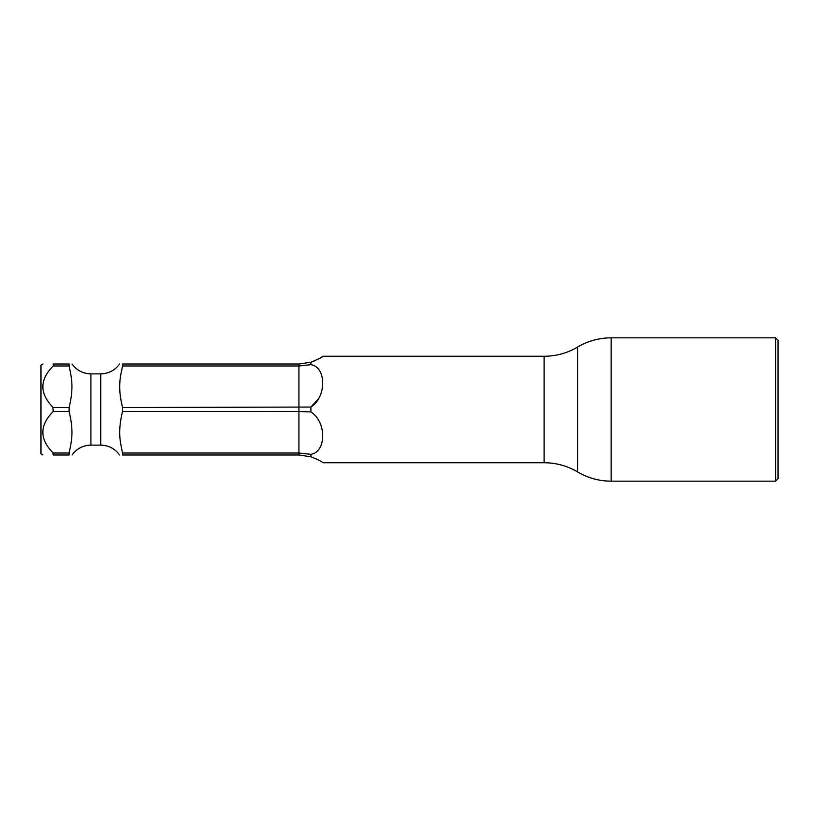 <?xml version="1.0" encoding="UTF-8"?>
<svg xmlns="http://www.w3.org/2000/svg" width="819" height="819" viewBox="0 0 819 819"><rect width="100%" height="100%" fill="white"/><g stroke="black" fill="none" stroke-linecap="round" stroke-linejoin="round"><path stroke-width="1.23" d="M42.946 364.005L40.95 365.161L40.95 453.839L42.946 454.995M69.113 365.98L53.235 365.98L53.235 364.005L69.113 364.005C72.799 364.005 72.799 364.005 69.113 364.005L69.113 365.98C71.417 377.242 74.13 386.885 69.113 407.524L69.113 411.476C74.212 432.504 71.325 441.912 69.113 453.02L69.113 454.995C72.799 454.995 72.799 454.995 69.113 454.995L53.235 454.995C39.404 454.995 39.404 454.995 53.235 454.995L52.866 452.62M69.113 411.476L53.235 411.476C39.404 425.337 39.404 439.189 53.235 453.02L69.113 453.02M53.235 411.476L52.866 407.125M53.235 365.98C39.404 379.842 39.404 393.693 53.235 407.524L69.113 407.524M53.235 364.005C39.404 364.005 39.404 364.005 53.235 364.005C39.404 364.005 39.404 364.005 53.235 364.005M315.1 360.677L310.892 362.223L310.892 364.67L298.935 365.98L122.533 365.98C120.209 377.252 117.537 387.029 122.533 407.524L122.451 407.084M121.755 403.398L121.314 401.167M120.68 397.727L120.373 395.905M119.963 392.946L119.728 390.52M119.594 387.756L119.625 384.807M119.758 382.575L119.891 381.214M120.076 379.617L120.741 375.378M121.581 370.987L121.949 369.134M318.683 398.607L310.892 407.053L310.892 411.947L298.935 411.476L298.935 364.005L122.533 364.005C118.847 364.005 118.847 364.005 122.533 364.005L122.533 365.98M122.533 411.476C117.414 432.657 120.342 441.932 122.533 453.02L298.935 453.02L310.892 454.33L310.923 456.787L298.935 454.995L298.935 411.476L122.533 411.476L122.533 407.524L310.892 407.053C326.597 397.348 326.638 367.035 310.892 364.67M298.935 454.995L122.533 454.995C118.847 454.995 118.847 454.995 122.533 454.995L122.492 452.784M611.138 337.837L611.138 481.162L775.593 481.162L778.05 478.705L778.05 340.294L775.593 337.837L611.138 337.837A65.52 65.52 0 0 0 577.63 347.051C567.291 353.132 556.121 356.204 544.123 356.265L544.123 462.735L322.891 462.735C322.379 461.783 318.376 459.797 310.892 456.777M315.1 458.323L319.205 460.36M544.123 356.265L322.891 356.265L319.205 358.64M611.138 481.162A65.52 65.52 180 0 1 577.63 471.949C567.291 465.868 556.121 462.796 544.123 462.735M775.593 337.837L775.593 481.162M298.935 364.005L310.892 362.223C318.56 359.091 322.553 357.104 322.891 356.265M310.892 454.33C326.535 451.853 326.761 421.908 310.892 411.947M119.584 364.005C114.916 370.372 108.63 373.669 100.737 373.873L100.737 445.126C108.63 445.331 114.916 448.628 119.584 454.995M72.062 454.995C76.73 448.628 83.016 445.331 90.909 445.126L90.909 373.873L100.737 373.873M577.63 347.051L577.63 471.949M90.909 445.126L100.737 445.126M90.909 373.873C83.016 373.669 76.73 370.372 72.062 364.005"/></g></svg>

